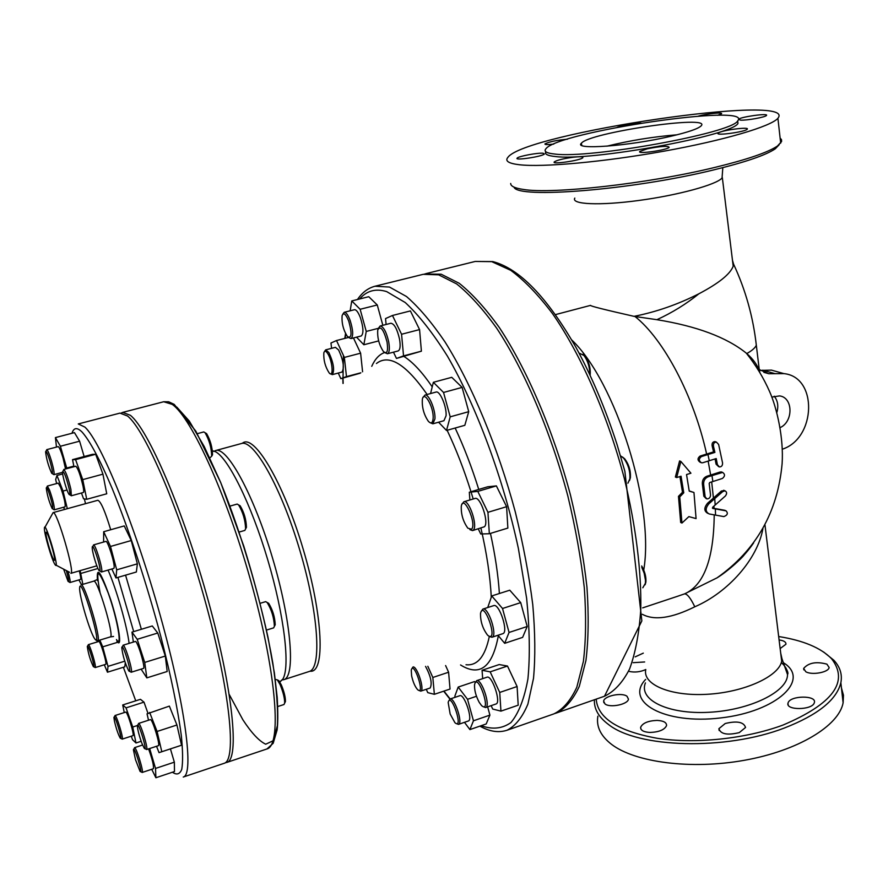 <?xml version="1.0" encoding="UTF-8"?>
<svg xmlns="http://www.w3.org/2000/svg" width="888" height="888" viewBox="0 0 888 888"><rect width="100%" height="100%" fill="white"/><g stroke="black" fill="none" stroke-linecap="round" stroke-linejoin="round"><path stroke-width="1.33" d="M700.754 462.504L700.21 462.293C697.358 460.35 697.324 458.275 700.11 456.055L713.564 451.903L712.109 445.676C711.843 443.045 712.831 441.691 715.062 441.614L715.784 441.88M759.862 372.394L759.418 371.018C757.32 364.89 753.113 359.074 746.786 353.568L746.297 353.147C726.606 337.307 696.814 326.162 656.909 319.691L634.032 316.35C604.406 309.635 589.91 305.983 590.542 305.383L555.477 314.607M643.745 570.029C654.734 505.672 615.75 381.629 571.739 339.96M753.046 543.711C744.155 556.565 732.156 567.943 717.06 577.844L684.548 593.883L678.088 596.092M707.858 513.375C703.973 511.188 703.862 507.825 707.547 503.263L721.389 491.042L724.308 490.542M706.138 498.59L703.829 496.214L702.353 483.882C702.153 480.164 703.662 477.611 706.881 476.234L720.168 471.994L722.022 472.172M681.962 523.054L688.855 516.605L696.081 518.592L693.961 492.496L689.232 491.12L686.535 474.547L690.92 473.204L680.885 461.46L676.645 477.566L681.052 476.223L683.76 492.807L679.742 496.914L681.962 523.054L680.674 522.455L678.476 496.359L682.484 492.263L679.931 476.567M676.645 477.566L675.38 477.034L679.586 460.939L680.885 461.46M689.21 490.931L693.961 492.496M683.76 492.807L682.484 492.263M679.742 496.914L678.476 496.359M702.752 462.748L716.216 458.574L717.404 464.69L719.38 466.933C721.578 466.888 722.643 465.556 722.566 462.937L718.625 444.455L716.416 442.113C714.185 442.191 713.197 443.545 713.453 446.176L714.895 452.403L701.431 456.565C698.634 458.785 698.667 460.861 701.52 462.803L702.752 462.748M714.895 452.403L713.564 451.903M718.681 466.655L716.083 464.169L715.118 459.163M709.745 482.528L722.366 478.477C725.085 476.279 725.185 474.259 722.654 472.427L708.18 476.767C704.961 478.144 703.451 480.697 703.651 484.415L705.128 496.769L706.848 498.89C709.112 498.89 710.345 497.624 710.544 495.082L709.179 483.483L709.745 482.528M726.051 510.855L712.764 508.436L712.72 507.17L725.385 495.992C727.117 493.628 726.983 491.897 724.974 490.82L722.71 491.586L708.846 503.829C705.161 508.413 705.272 511.788 709.201 513.963L723.842 516.594C727.494 515.207 728.26 513.297 726.106 510.866L725.385 510.556M712.398 508.047L724.708 510.278M753.59 542.979L743.767 555.477C741.647 558.208 728.249 571.006 717.049 577.844L717.049 577.844C756.032 550.26 777.71 512.232 782.106 463.736C783.849 438.45 777 408.214 769.619 391.597C763.491 377.733 755.721 364.913 746.297 353.147M99.978 570.285L99.023 570.518C96.803 567.765 91.875 550.96 92.252 547.452C92.341 541.258 100.511 565.356 99.978 570.285M101.787 571.162C102.353 566.699 95.094 543.656 93.518 544.91L105.894 541.391C107.57 540.104 114.841 563.092 114.163 567.565L113.819 568.409L101.465 571.994L101.787 571.162M99.822 570.94L101.465 571.994M69.231 489.077C70.174 493.883 70.108 495.637 69.02 494.35C66.944 491.73 62.16 475.136 62.549 471.85C63.903 471.029 66.134 476.767 69.231 489.077M70.907 489.399C68.21 478.188 65.834 471.539 63.77 469.463L75.824 466.233C77.966 468.287 80.364 474.902 83.017 486.102C83.794 490.054 83.905 492.185 83.372 492.474L71.351 495.77L70.907 489.399M69.741 494.738L71.351 495.77M50.039 461.338C52.503 470.285 53.08 474.292 51.748 473.348C48.563 466.489 46.498 459.318 45.588 451.837C46.087 450.283 47.575 453.446 50.039 461.338M52.359 473.681L53.902 474.658C54.545 473.548 53.724 468.942 51.449 460.861C49.273 453.79 47.708 450.05 46.731 449.639L58.22 446.62C59.241 447.019 60.828 450.738 62.993 457.797L65.546 468.986M48.474 491.275C52.148 502.253 53.402 508.036 52.214 508.624C49.184 502.075 47.197 495.238 46.276 488.111C46.431 486.89 47.164 487.945 48.474 491.275M49.573 490.154L47.342 486.069L58.264 483.116L60.55 487.179C64.069 497.291 65.59 503.84 65.113 506.815L54.212 509.823C54.623 506.859 53.08 500.299 49.573 490.154M52.736 508.913L54.212 509.823M66.345 570.584C68.587 578.532 69.153 582.128 68.065 581.407L63.659 569.175M68.543 581.651L69.986 582.517C70.496 581.74 69.841 578.055 68.01 571.461M69.986 582.517L80.531 579.453C81.041 578.965 80.63 576.101 79.321 570.873M87.313 646.653L87.324 646.642C87.612 641.469 96.37 670.618 93.273 666.488C90.299 660.195 88.312 653.579 87.313 646.653M93.751 666.733L95.194 667.576C96.881 667.698 89.655 643.611 88.312 644.655L98.823 641.469C100.244 640.392 107.459 664.435 105.683 664.335L95.194 667.576M114.43 721.089L113.953 717.626C114.241 712.109 123.476 742.368 120.169 738.017C118.171 734.376 116.25 728.737 114.43 721.089M120.69 738.272L122.178 739.138C123.943 739.216 116.372 714.418 114.974 715.539L125.719 712.109C127.217 710.966 134.787 735.708 132.923 735.653L122.178 739.138M135.509 759.706L133.433 749.927C133.744 743.8 143.69 776.068 140.004 771.261L135.509 759.706M140.615 771.561L142.158 772.46C144.1 772.516 136.064 746.442 134.521 747.663L142.591 745.021M142.158 772.46L153.402 768.731C153.935 765.856 152.325 759.251 148.573 748.895M141.88 743.267C139.138 735.653 137.629 729.858 137.374 725.896C137.729 719.047 148.352 753.612 144.233 748.229L141.88 743.267M144.944 748.584L146.553 749.55C148.707 749.583 140.271 722.133 138.539 723.443L150.372 719.624C152.214 718.281 160.65 745.665 158.386 745.676L146.553 749.55M245.699 528.726L246.442 527.35C246.209 519.635 244.122 512.454 240.171 505.794L238.739 505.061M229.959 506.116L237.174 504.073L238.628 504.939C243.012 512.332 245.332 520.324 245.61 528.904L244.833 530.414L239.161 532.056M211.844 455.955L212.521 454.734C212.332 447.208 210.356 440.171 206.582 433.599L205.361 432.9M197.314 433.666L203.774 431.934L205.084 432.734C209.268 440.037 211.466 447.874 211.688 456.232L209.834 457.886M284.793 702.841L285.425 701.587C285.514 697.291 284.149 691.741 281.341 684.948L278.865 680.685L277.633 680.042M275.269 679.398L277.345 679.886L280.097 684.626C283.217 692.196 284.737 698.356 284.648 703.13L283.994 704.506L277.789 706.537M103.596 542.046L103.685 531.723L124.242 525.918L131.246 540.537L137.363 563.836L116.705 569.83L115.973 577.955L111.866 568.975M137.363 563.836L136.364 572.005L115.973 577.955M103.685 531.723L110.501 546.464L116.705 569.83M131.246 540.537L110.501 546.464M73.97 466.722L72.527 459.64L92.385 454.345L95.682 454.279L102.93 474.159L82.751 479.62L86.724 499.289L83.539 498.779L81.474 492.995M102.93 474.159L106.738 493.784L86.724 499.289M72.527 459.64L75.58 459.64L82.751 479.62M95.682 454.279L75.58 459.64M56.477 447.075L55.422 437.595L74.459 432.623L79.609 441.192L60.395 446.253L66.889 468.631M73.848 466.111L66.822 467.998M79.609 441.192L84.138 456.543M55.422 437.595L60.395 446.253M62.693 473.937L56.943 475.48L63.048 491.075L67.322 508.691M67.011 489.987L63.048 491.075M84.382 498.912L85.514 503.674M64.502 509.468L63.636 507.226M56.643 483.56L55.667 479.542L56.943 475.48M80.131 570.64L82.85 584.326M96.703 568.853L81.008 573.393M81.541 584.715L78.899 579.931M99.822 640.093L102.719 646.841L107.992 666.377L107.459 672.205L104.296 664.768M117.482 642.335L102.719 646.841M124.764 661.194L107.992 666.377M125.297 662.814L124.797 666.833L107.459 672.205M97.214 641.957L96.748 640.204M124.265 712.576L122.711 704.961L126.052 707.858L132.745 727.017L135.975 742.979L132.523 739.682L131.302 736.174M126.052 707.858L144 702.142L140.459 699.322L122.711 704.961M137.418 725.507L132.745 727.017M144 702.142L147.974 713.341M141.159 741.291L135.975 742.979M149.661 748.529L155.533 768.42L155.888 777.744L151.726 769.286M170.429 748.895L174.348 762.17L155.533 768.42M174.348 762.17L174.492 771.539L155.888 777.744M148.529 720.224L147.031 713.852L169.375 706.104L176.934 725.008L181.529 745.232L159.03 752.647L156.554 746.275M149.639 712.431L157.087 731.457L161.805 751.725L159.03 752.647M176.934 725.008L157.087 731.457M181.529 745.232L161.805 751.725M128.627 670.662C125.03 663.225 122.755 655.61 121.789 647.807C122.244 640.459 133.156 676.645 128.727 670.806L128.627 670.662M129.526 671.206L131.18 672.238C133.478 672.283 124.919 643.889 123.032 645.232L135.32 641.48C137.329 640.104 145.876 668.42 143.456 668.409L131.18 672.238M274.492 626.151L275.213 624.764C274.869 617.038 272.694 609.89 268.676 603.307L267.31 602.564M260.151 603.318L265.667 601.631L267.133 602.475C271.595 609.79 274.015 617.748 274.392 626.329L273.648 627.86L266.456 630.091M133.367 642.08L131.968 632.134L152.281 625.962L157.764 633.022L165.312 656.043L167.188 671.495L146.82 677.877L141.125 669.141M131.968 632.134L137.207 639.305L144.722 662.426L146.82 677.877M157.764 633.022L137.207 639.305M165.312 656.043L144.722 662.426M629.525 480.508L630.402 477.611C630.78 470.696 628.893 464.446 624.752 458.885L622.421 456.954M620.501 455.81L623.665 458.186C628.216 464.302 630.291 471.184 629.881 478.799L627.916 483.183M590.143 375.125L590.143 375.125C590.731 368.187 589.022 361.882 585.025 356.199L582.828 354.301M579.043 353.058L583.949 355.466C587.856 360.806 589.799 367.144 589.787 374.47M471.561 529.248L467.854 528.182C463.181 521.656 460.983 514.385 461.283 506.36C463.27 493.118 477.111 523.809 471.561 529.248M469.874 529.648L472.516 530.602L473.271 530.136C478.088 526.295 469.108 499.322 463.847 501.764L462.171 504.018M472.516 530.602L484.404 526.751C489.321 522.888 480.353 495.981 474.98 498.457L463.847 501.764M433.144 418.337C432.711 423.077 431.124 424.087 428.393 421.356C423.898 414.752 421.878 407.47 422.344 399.489C423.798 389.499 433.977 407.137 433.144 418.337M430.325 422.81L432.856 423.809L434.942 418.847C435.642 409.801 428.704 393.406 424.93 395.082L423.265 397.247M432.856 423.809L443.933 420.712L446.076 415.751C446.831 406.715 439.871 390.354 436.03 392.063L424.93 395.082M387.057 342.013C388.311 351.326 387.09 354.49 383.405 351.493C379.098 344.944 377.222 337.751 377.755 329.936C380.497 325.319 383.594 329.337 387.057 342.013M385.126 352.791L387.412 353.757C389.421 352.747 389.854 348.784 388.711 341.88C386.369 331.868 383.516 326.573 380.153 325.996L378.643 327.961M387.412 353.757L398.135 350.949C400.177 349.928 400.643 345.976 399.522 339.083C397.191 329.082 394.328 323.809 390.909 323.243L380.153 325.996M348.762 321.167C352.136 333.533 351.715 338.672 347.497 336.596C343.401 330.236 341.591 323.276 342.091 315.728C343.512 312.054 345.743 313.864 348.762 321.167M349.017 337.684L351.015 338.583C353.48 336.308 353.18 330.258 350.138 320.413C348.018 314.885 346.043 312.188 344.211 312.299L342.89 314.041M351.015 338.583L361.227 335.964C363.736 333.677 363.47 327.628 360.428 317.804C358.308 312.299 356.321 309.601 354.445 309.723L344.211 312.299M327.783 353.69C332.623 361.194 333.821 378.477 329.159 372.893C325.219 366.8 323.443 360.128 323.831 352.891C324.531 350.449 325.852 350.727 327.783 353.69M330.514 373.793L332.301 374.625C334.765 370.329 333.622 362.97 328.86 352.525L325.696 349.85L324.553 351.437M332.301 374.625L342.002 372.072C344.533 367.776 343.401 360.417 338.628 349.994L335.42 347.341L325.696 349.85M411.621 675.857L411.255 670.163C413.719 659.573 425.807 696.68 417.604 689.654C415.018 686.702 413.031 682.106 411.621 675.857M418.958 690.442L420.734 691.142C425.097 690.365 416.861 665.09 412.898 667.088L411.888 668.708M420.734 691.142L430.158 688C432.367 683.56 430.835 676.345 425.563 666.377M450.161 714.008L448.174 702.497C450.827 690.509 464.291 730.624 454.956 722.732L450.161 714.008M456.499 723.653L458.486 724.386C463.303 723.454 454.356 696.814 449.983 699.034L448.84 700.832M458.486 724.386L468.331 721C473.237 720.035 464.291 693.45 459.84 695.704L449.983 699.034M479.231 702.386C475.824 695.881 474.27 689.965 474.558 684.648C477.566 670.895 492.296 714.707 481.596 705.627L479.231 702.386M483.361 706.737L485.625 707.536C491.02 706.448 481.529 678.243 476.601 680.685L475.28 682.694M485.625 707.536L496.004 703.984C501.487 702.863 491.996 674.725 486.979 677.2L476.601 680.685M469.874 499.977L469.319 492.218L487.679 486.791L496.381 485.891L506.604 506.693L507.858 528.083L489.344 533.744L480.719 533.977L478.266 528.86M469.319 492.218L477.8 491.397L487.945 512.309L489.344 533.744M496.381 485.891L477.8 491.397M506.604 506.693L487.945 512.309M430.569 393.551L433.355 382.306L451.748 377.322L462.115 387.39L468.731 411.677L450.194 416.838L446.509 430.458L438.561 422.211M468.731 411.677L464.824 425.308L446.509 430.458M433.355 382.306L443.545 392.463L450.194 416.838M462.115 387.39L443.545 392.463M386.102 324.475L385.536 318.581L392.463 315.484L410.389 310.922L419.569 329.592L401.565 334.254L403.541 355.877L396.481 358.441L393.473 352.17M419.569 329.592L421.4 351.182L403.541 355.877M421.4 351.182L396.481 358.441M392.463 315.484L401.565 334.254M350.15 310.8L351.77 300.932L368.753 296.703L377.267 304.973L360.139 309.279L366.245 331.435L363.847 344.755L356.532 337.163M378.344 328.327L366.245 331.435M377.267 304.973L382.85 325.308M378.665 340.914L363.847 344.755M351.77 300.932L360.139 309.279M348.496 337.462L336.508 340.537L344.344 357.431L346.475 376.601L340.837 378.654L338.261 373.049M353.457 337.962L360.617 353.191L344.344 357.431M360.839 372.805L346.475 376.601M360.617 353.191L362.582 371.772M360.117 373.238L340.837 378.654M331.59 348.329L330.969 343.012L336.508 340.537M427.827 666.278L432.833 677.477L434.365 694.305L427.772 692.64L426.284 689.288M445.598 665.556L448.607 672.227L432.833 677.477M448.607 672.227L450.038 689.044L434.365 694.305M455.144 697.28L454.845 696.159L458.186 687.068L467.532 699.3L473.448 720.79L469.907 729.592L464.48 722.321M475.313 682.55L474.547 681.573L458.186 687.068M476.479 696.27L467.532 699.3M487.645 706.837L489.91 715.118L473.448 720.79M489.91 715.118L486.202 723.953L469.907 729.592M482.672 678.643L482.073 670.274L490.165 671.85L499.722 692.44L500.943 711.133L492.718 709.057L491.142 705.638M490.165 671.85L507.492 666.044L499.2 664.557L482.073 670.274M507.492 666.044L517.105 686.524L499.722 692.44M517.105 686.524L518.192 705.194L500.943 711.133M645.121 584.759L645.898 582.029C646.231 576.778 644.821 571.428 641.68 565.978M641.78 567.343L644.144 573.126L645.476 580.208L645.41 583.238L642.823 587.767M488.356 635.808L487.479 635.031C482.717 628.649 480.397 621.478 480.508 613.519C483.527 598.545 498.923 642.235 488.356 635.808M489.776 636.64L491.963 637.24C497.913 636.086 488.322 606.526 482.85 609.101L481.318 611.299M491.963 637.24L502.808 633.677C508.868 632.5 499.289 603.008 493.706 605.616L482.85 609.101M487.723 607.536L491.741 595.948L509.768 590.198L520.712 602.619L527.206 626.495L522.621 637.384L504.684 643.312L497.968 635.264M491.741 595.948L502.519 608.491L509.057 632.456L504.684 643.312M520.712 602.619L502.519 608.491M527.206 626.495L509.057 632.456M771.839 397.08L779.52 395.904C793.139 397.358 793.561 421.567 780.175 427.605M776.856 412.487C778.665 406.138 777.799 400.71 774.247 396.203M778.099 371.983L771.439 370.118L760.417 370.429M759.24 369.563L768.808 373.737L783.893 373.615C817.97 376.878 816.239 438.272 782.328 449.206M127.506 415.995L119.969 413.109L78.266 423.942L84.915 427.106C100.866 441.602 135.076 525.23 160.228 615.44C185.492 705.694 194.228 774.869 183.261 777.033L224.109 763.325C236.863 760.528 230.125 691.33 205.35 601.809C180.697 512.343 145.255 429.881 127.506 415.995M44.922 527.317L53.102 512.62L97.869 500.266C100.799 501.398 105.084 511.222 110.711 529.736M225.386 762.659L226.806 762.426C239.682 759.584 233.067 690.376 208.325 600.91C183.705 511.488 148.185 429.104 130.314 415.262L122.722 412.387L121.401 412.964M479.886 726.14C489.588 731.601 498.634 732.966 507.026 730.236L553.89 713.885C562.981 709.423 570.618 700.543 576.8 687.257L583.394 661.405C585.958 640.27 586.258 615.795 584.326 587.945C581.03 558.641 575.535 527.983 567.832 495.97C550.749 431.779 524.408 370.229 496.758 328.316C482.928 309.046 469.552 294.239 456.632 283.905L438.65 274.825L423.176 274.325L375.002 286.236C368.043 288.056 362.204 292.485 357.476 299.511M555.067 713.441L556.265 713.064C565.401 708.58 573.071 699.689 579.287 686.402L585.936 660.539C588.522 639.415 588.855 614.929 586.946 587.101C583.671 557.808 578.199 527.161 570.496 495.171C553.435 431.002 527.084 369.497 499.389 327.628C485.536 308.369 472.139 293.584 459.174 283.261L441.147 274.203L424.409 274.048M642.346 614.296C654.267 620.734 671.75 618.237 694.793 606.793C690.631 598.112 687.223 593.806 684.548 593.883C703.873 585.336 713.763 559.007 714.218 514.885M694.793 606.793C728.127 592.418 757.531 559.174 762.925 528.571M645.765 669.508C642.379 684.448 670.207 696.458 707.125 694.294C744.011 692.329 778.943 676.445 781.695 661.172L781.973 658.752L780.73 653.29M722.288 174.803L722.055 177.977C716.794 184.626 678.077 195.227 638.761 200.477C599.389 205.805 570.762 204.407 574.825 198.091M514.03 187.135C517.038 199.023 632.012 190.065 713.996 169.83C745.543 162.127 765.978 155.111 775.291 148.796L779.287 144.6M656.909 319.691C672.116 312.72 686.113 304.084 698.912 293.773C677.899 304.429 656.276 311.954 634.032 316.35M698.912 293.773C718.78 283.305 730.214 274.115 733.199 266.189L733.588 264.169L732.478 260.306M519.302 164.735C508.502 163.448 504.717 160.961 507.947 157.298C524.886 133.333 799.145 92.474 777.91 118.259C771.25 126.407 723.698 140.471 663.647 151.238C603.651 162.038 542.779 167.466 519.302 164.735M698.445 116.117C706.482 113.753 723.487 111.999 721.467 113.764L717.648 115.296M617.16 127.317C623.809 124.908 631.757 123.499 641.014 123.088M553.746 144.1C547.519 144.822 544.588 144.744 544.977 143.878C549.361 141.725 556.854 140.171 567.443 139.205M543.123 153.247L544.366 154.013C542.757 156.499 514.141 160.839 517.149 158.142C518.259 156.31 537.973 152.592 543.123 153.247M573.093 157.254C580.042 156.477 583.294 156.621 582.85 157.687C581.074 160.406 551.06 164.802 554.301 161.882C556.965 160.173 563.225 158.63 573.093 157.254M647.274 148.818C660.539 146.198 667.843 145.699 669.164 147.319C667.343 150.128 636.474 154.445 639.804 151.448L647.274 148.818M718.403 132.956C721.877 130.192 750.149 126.507 747.208 129.215C745.509 131.89 714.907 136.064 718.103 133.2L718.403 132.956M740.559 120.146L738.539 119.336C740.059 116.916 769.252 112.865 766.455 115.473C765.545 117.161 746.753 120.557 740.559 120.146M545.843 151.737C544.399 154.135 547.53 155.722 555.211 156.51C590.009 161.494 732.367 135.709 737.972 123.421L737.673 120.935C754.312 102.742 557.631 131.879 545.909 148.762C543.556 151.448 546.531 153.213 554.834 154.046C589.632 158.919 732.056 133.122 737.673 120.935M676.978 134.798C653.224 136.73 629.836 140.526 606.837 146.187M671.028 136.23C629.492 146.076 572.938 150.205 581.418 143.246C588.566 132.678 712.431 114.463 701.165 125.863C698.279 128.727 688.233 132.19 671.028 136.23M780.119 138.062L781.507 139.671L781.595 141.525L777.455 146.021C768.009 152.414 747.197 159.529 715.018 167.377C648.074 183.761 551.925 194.383 523.232 189.422C514.807 188.189 510.633 186.203 510.689 183.461M778.665 636.53C803.285 640.437 820.923 647.84 831.568 658.73C849.261 681.695 833.033 703.818 782.905 725.096C745.532 738.916 695.271 744.1 657.264 738.305C617.981 731.135 597.635 718.081 596.214 699.134M635.186 656.865L643.312 653.135M779.087 639.926C783.827 640.57 786.102 642.013 785.936 644.233L780.152 648.562M633.2 662.67L644.644 661.971M645.765 669.552C640.326 671.961 634.876 672.593 629.426 671.472M605.017 703.962L603.64 701.165C604.062 695.915 621.822 692.196 626.995 696.259L628.449 699.122C628.071 704.384 610.045 708.113 605.017 703.962M650.027 732.456C643.645 732.078 640.514 730.358 640.637 727.305C642.612 723.076 648.107 720.767 657.098 720.401C663.503 720.745 666.655 722.466 666.566 725.563C664.59 729.792 659.085 732.089 650.027 732.456M739.282 732.611C727.361 735.453 720.568 734.143 718.903 728.671L725.219 723.509C737.051 720.679 743.822 722 745.543 727.483L739.282 732.611M814.24 702.985C811.865 710.234 785.758 710.456 787.967 703.263L788.178 702.608C790.731 695.448 816.505 695.215 814.418 702.419L814.24 702.985M826.906 664.146L829.126 667.499C828.682 672.383 811.765 675.446 805.782 671.728L803.651 668.42C808.58 662.737 816.327 661.316 826.906 664.146M594.416 699.755C593.905 708.791 598.545 716.993 608.324 724.353C637.384 747.951 725.363 750.826 784.459 727.982C817.892 714.94 836.696 699.833 840.858 682.683C842.435 674.503 840.115 667.021 833.876 660.25L823.553 651.947M597.879 716.172C596.114 726.506 600.654 735.886 611.499 744.322C635.053 762.437 691.108 769.885 744.488 760.272C797.924 750.76 838.871 725.929 843.112 702.83L843.456 695.237L841.458 687.989M785.403 668.52L786.08 668.12M94.594 638.616C89.866 632.034 78.91 594.871 79.654 587.889C80.453 573.393 103.43 650.682 94.85 638.971L94.594 638.616M96.259 639.704L97.68 640.748C102.02 641.125 84.482 582.162 81.052 584.859L93.717 581.163C97.403 578.41 114.896 637.218 110.301 636.918L97.68 640.748M53.102 512.62C56.71 509.801 75.436 573.87 70.851 573.326L96.814 565.823M53.802 559.873C51.193 556.443 44.4 531.979 46.143 532.223C47.708 531.002 56.366 560.594 54.379 560.361L53.802 559.873M55.045 564.613L55.067 564.657C60.761 572.86 44.789 518.315 44.4 528.227C43.956 533.111 51.992 560.594 55.045 564.613M706.637 454.079C693.806 395.837 663.725 339.272 634.987 316.483M713.441 498.19L711.688 481.929M710.666 475.069L708.147 461.116M709.279 460.761L707.958 454.589M701.431 456.565L700.11 456.055M713.453 446.176L712.109 445.676M717.404 464.69L716.083 464.169M712.864 481.574L711.976 475.591M721.489 472.516L720.168 471.994M708.18 476.767L706.881 476.234M705.128 496.769L703.829 496.214M703.651 484.415L702.353 483.882M722.71 491.586L721.389 491.042M708.846 503.829L707.547 503.263M715.173 505.094L714.751 498.745M715.539 515.129L715.362 508.924M714.041 508.358L713.941 506.138M762.748 370.185L775.135 373.693M72.006 433.266C73.715 427.605 77.034 427.15 81.951 431.923C89.533 440.259 99.978 459.607 112.154 488.444C128.705 528.893 146.909 584.182 160.906 636.818C171.062 676.456 177.866 709.39 181.319 735.608C182.85 750.848 182.995 762.115 181.751 769.385C179.764 774.292 176.657 775.235 172.439 772.216M135.742 700.821L123.377 667.277M141.37 629.281L125.563 575.158M229.282 694.571L242.868 719.768C251.515 732.966 259.141 741.114 265.723 744.211L273.338 740.659L277.389 725.618C278.166 709.956 276.645 689.177 272.849 663.269C263.392 608.069 242.79 536.696 220.479 482.029L204.207 446.498L189.299 421.067L176.79 407.104M172.161 404.351C191.764 417.604 228.46 498.845 252.592 587.545C276.856 676.279 281.563 745.509 266.955 748.95L273.182 743.289L277.089 730.047C277.966 723.509 278.011 712.709 277.223 697.635L274.381 672.971L267.987 637.24C261.416 607.614 253.346 577.233 243.778 546.109L220.812 482.806L195.859 431.18L174.192 404.373L168.709 401.798L163.703 401.742L172.161 404.351M359.651 298.967C366.7 290.709 375.713 288.256 386.669 291.597L405.25 302.542C418.792 315.085 432.856 332.945 447.43 356.144C476.534 406.449 503.429 478.843 518.392 548.518L526.628 598.279C529.681 629.248 530.114 656.121 527.927 678.909C524.331 698.778 518.659 713.341 510.911 722.588C502.231 728.715 492.329 729.736 481.229 725.674M450.161 698.967L443.933 691.097M343.156 383.35L343.012 378.077M343.012 377.866L343.423 355.444M345.143 338.317L345.821 334.066M507.026 730.236C515.44 725.984 522.399 717.282 527.894 704.117L533.51 678.343C535.442 657.209 535.198 632.645 532.767 604.65C529.037 575.135 523.21 544.222 515.284 511.888C497.857 447.008 471.817 384.582 444.999 341.913C431.635 322.266 418.792 307.137 406.471 296.503L389.466 287.046L375.002 286.236M460.539 664.957C479.842 677 492.44 667.254 498.346 635.719M499.4 593.506C498.168 575.069 495.182 555.033 490.454 533.399M478.754 489.421C471.85 467.377 463.98 446.908 455.156 428.027M432.223 386.857C422.211 372.183 412.787 362.06 403.973 356.465M384.571 352.536C379.254 354.467 374.98 359.063 371.739 366.311M491.741 261.649L510.733 270.318C524.309 280.342 538.239 294.783 552.547 313.664C581.074 354.767 607.714 415.373 624.431 478.832C636.03 527.25 641.48 570.873 640.77 609.69C639.138 633.388 635.408 653.18 629.559 669.064C622.666 682.472 614.307 691.53 604.495 696.236L641.846 620.901L624.863 471.284L617.071 444.588C605.45 408.713 591.73 376.279 575.901 347.286C547.041 297.058 519.325 268.476 492.773 261.572L475.202 261.449L491.741 261.649M746.786 353.568C752.003 350.649 755.177 347.874 756.321 345.221L755.721 340.37M781.318 662.57C785.414 666.122 787.478 670.096 787.501 674.48C788.056 691.441 750.127 710.245 709.068 712.276C667.965 714.596 638.372 699.855 645.421 682.894M645.654 679.409C624.098 701.775 664.28 724.797 720.679 717.937C777.244 711.588 810.999 679.387 783.36 662.703M376.445 363.503C388.988 353.713 405.883 364.036 427.139 394.483M447.13 430.28C456.055 449.051 464.013 469.53 470.984 491.73M471.084 492.052L473.193 498.989M480.908 528.06C486.768 553.335 490.22 576.401 491.264 597.236M489.344 636.341C485.17 656.498 477.4 665.956 466.022 664.735M310.023 671.162C325.385 673.914 323.276 616.405 303.197 549.217C283.305 481.973 253.646 432.656 242.291 443.356M212.387 450.693L215.04 451.504L215.629 450.549L241.436 443.523C253.768 439.049 281.219 487.468 299.8 550.227C318.526 612.942 321.989 668.498 309.224 671.483L283.772 679.697C295.748 676.978 291.442 621.378 272.616 558.308C253.924 495.204 227.15 446.287 215.629 450.549L213.997 451.337M281.962 679.931L283.772 679.697L282.75 679.22L279.853 682.062M212.443 451.104L215.04 451.504C227.916 457.253 251.171 503.929 267.732 559.762C284.371 615.573 290.398 667.376 282.75 679.22L279.753 681.906M117.926 577.389L133.688 631.612M129.115 643.378C127.095 626.229 116.417 588.999 108.047 570.085M97.48 580.63C96.315 565.012 100.699 571.328 110.645 599.578C119.081 625.674 122.533 649.716 116.839 641.069M116.45 639.571C122.6 648.95 117.449 619.058 108.258 593.14C97.991 567.388 95.282 567.299 100.122 592.862M678.088 596.103L642.679 607.869M716.416 442.113L715.062 441.614M722.654 472.427L721.334 471.905M726.106 510.866L724.775 510.289M724.974 490.82L723.653 490.265M92.696 546.675L93.196 545.798M62.948 471.151L63.481 470.252M45.932 451.248L46.476 450.316M62.537 472.338L53.902 474.658M46.576 487.601L47.131 486.657M87.579 646.164L88.123 645.199M114.241 717.104L114.774 716.128M133.766 749.317L134.288 748.351M137.751 725.185L138.262 724.242M240.171 505.794L238.628 504.939M246.442 527.35L245.61 528.904M206.582 433.599L205.084 432.734M212.521 454.734L211.688 456.232M278.865 680.685L277.345 679.886M285.425 701.587L284.648 703.13M122.233 647.019L122.722 646.131M268.676 603.307L267.133 602.475M275.213 624.764L274.392 626.329M624.752 458.885L623.665 458.186M630.402 477.611L629.881 478.799M585.025 356.199L583.949 355.466M413.575 666.866L412.898 667.088M645.898 582.029L645.41 583.238M763.846 372.327L768.808 373.737M771.439 370.118L783.893 373.615M226.806 762.426L266.955 748.95M122.722 412.387L163.703 401.742M345.543 333.533L344.799 338.406M342.835 378.122L342.99 383.45M443.689 691.175L449.872 699.078M556.265 713.064L604.495 696.236M425.63 273.715L475.202 261.449M781.695 661.172L764.957 524.864M722.055 177.977L722.821 167.654M733.588 264.169C745.565 289.91 753.135 316.927 756.321 345.221L759.418 371.018M722.333 177.622L733.199 266.189M581.729 145.332L581.418 143.246M639.882 152.026L639.804 151.448M554.389 162.448L554.301 161.882M777.91 118.259L780.685 143.157M775.291 148.796L777.455 146.021M781.973 658.752L787.501 674.48C788.566 673.315 787.589 670.551 784.581 666.189M831.568 658.73L833.876 660.25M840.858 682.683L843.112 702.83M603.884 702.752L603.64 701.165M640.903 729.07L640.637 727.305M719.147 730.48L718.903 728.671M788.167 704.917L787.967 703.263M803.829 669.863L803.651 668.42M113.575 636.452L110.301 636.918M93.717 581.163L96.714 579.764M56 565.145L69.53 572.26"/></g></svg>
